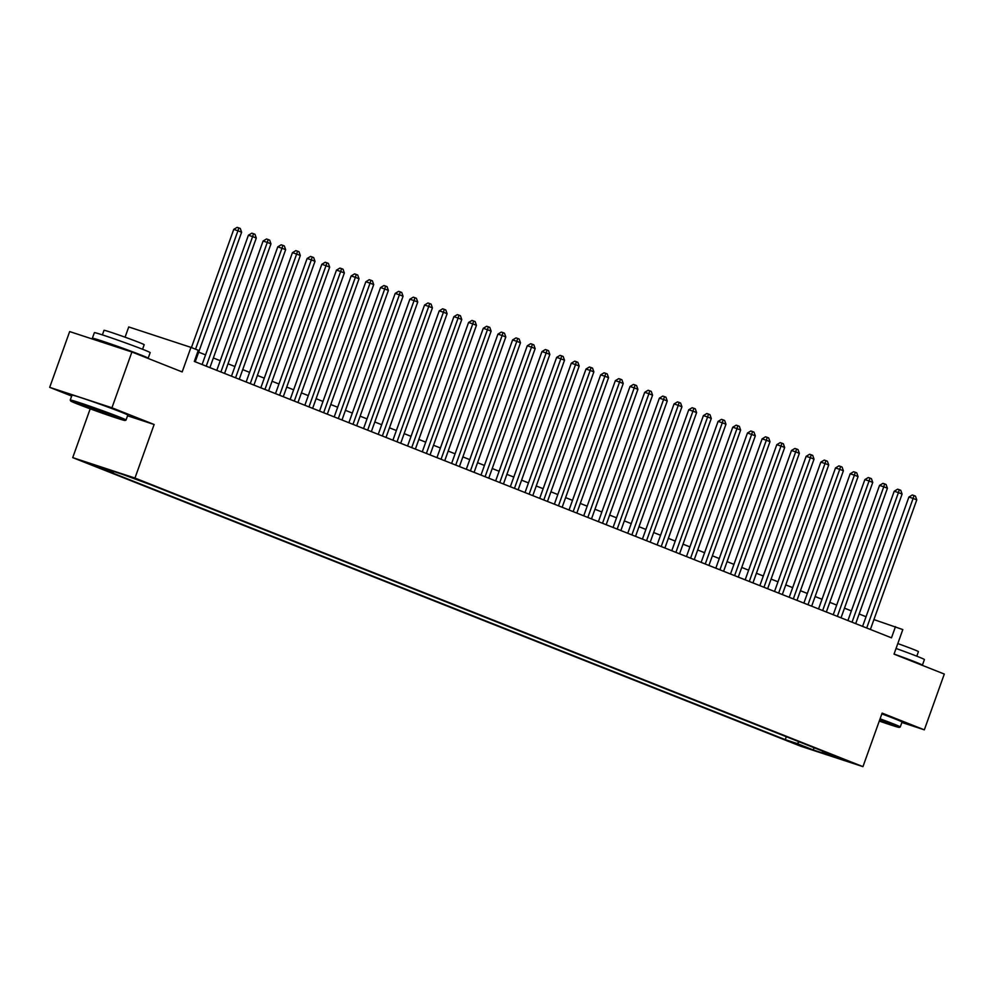 <?xml version="1.0" encoding="UTF-8"?>
<svg xmlns="http://www.w3.org/2000/svg" width="994" height="994" viewBox="0 0 994 994"><rect width="100%" height="100%" fill="white"/><g stroke="black" fill="none" stroke-linecap="round" stroke-linejoin="round"><path stroke-width="1.49" d="M847.012 760.621L834.488 756.297L847.012 760.621M72.724 457.625L800.717 746.233L862.954 766.647L134.96 478.052L72.724 457.625L90.193 408.832M127.567 415.79L154.132 424.5L111.937 407.776L49.7 387.349L71.667 396.059M49.7 387.349L69.667 331.574L131.904 352L182.175 371.93L190.96 347.378L128.735 326.951L125.07 337.19M901.881 722.464L924.333 729.832L944.3 674.056L894.028 654.127L902.813 629.575L873.912 619.585M111.937 407.776L131.904 352M190.96 347.378L198.303 350.286L194.315 361.443L891.481 637.825L895.482 626.667M130.289 477.207L145.646 482.686L130.388 476.934M822.311 750.992L822.61 751.911L834.376 755.775L150.417 484.625L122.498 474.362L96.927 465.975L113.08 472.374L101.301 468.509L785.26 739.648L797.039 743.512L799.412 741.909M822.61 751.911L838.75 758.31L813.191 749.911L797.039 743.512M154.132 424.5L134.96 478.052M924.333 729.832L882.125 713.108L862.954 766.647M866.047 616.727L859.151 613.994M851.373 610.9L844.478 608.166M836.687 605.085L829.804 602.352M822.013 599.27L815.117 596.537M807.339 593.455L800.443 590.722M792.665 587.628L785.769 584.894M777.979 581.813L771.096 579.08M763.305 575.998L756.409 573.265M748.631 570.171L741.735 567.437M733.957 564.356L727.061 561.622M719.271 558.541L712.375 555.808M704.597 552.726L697.701 549.993M689.923 546.899L683.027 544.165M675.237 541.084L668.353 538.35M660.563 535.269L653.667 532.535M645.889 529.442L638.993 526.708M631.215 523.627L624.319 520.893M616.529 517.812L609.645 515.078M601.855 511.985L594.959 509.263M587.181 506.17L580.285 503.436M572.494 500.355L565.611 497.621M557.82 494.54L550.924 491.806M543.146 488.713L536.251 485.979M528.473 482.898L521.577 480.164M513.786 477.083L506.903 474.349M499.112 471.255L492.216 468.534M484.438 465.44L477.542 462.707M469.764 459.626L462.869 456.892M455.078 453.811L448.182 451.077M440.404 447.983L433.508 445.25M425.73 442.168L418.834 439.435M411.044 436.354L404.16 433.62M396.37 430.526L389.474 427.805M381.696 424.711L374.8 421.978M367.022 418.896L360.126 416.163M352.336 413.082L345.452 410.348M337.662 407.254L330.766 404.521M322.988 401.439L316.092 398.706M308.302 395.624L301.418 392.891M293.628 389.797L286.732 387.076M278.954 383.982L272.058 381.249M264.28 378.167L257.384 375.434M249.593 372.352L242.71 369.619M234.919 366.525L228.024 363.792M220.246 360.71L213.35 357.977M205.572 354.895L198.676 352.162M114.173 471.628L113.08 472.374M786.316 736.716L785.26 739.648M813.191 749.911L814.161 747.749M195.545 349.192L237.939 230.782L241.617 232.236L195.222 361.804M191.432 347.565L233.739 229.403L237.939 230.782L238.821 227.899L240.287 228.483L241.617 232.236M233.739 229.403L237.144 227.353L238.821 227.899M118.423 417.443A28.925 0.87 -160.3 0 0 88.093 406.335A28.925 0.87 -160.3 0 0 70.673 400.98A28.925 0.87 -160.3 0 0 77.383 403.974A28.925 0.87 -160.3 0 0 106.942 414.809A28.925 0.87 -160.3 0 0 125.107 420.474A28.925 0.87 -160.3 0 0 118.423 417.443M70.673 400.98L70.239 400.073A29.634 0.882 19.7 0 1 70.239 400.048A29.634 0.882 19.7 0 1 88.478 405.701A29.634 0.882 19.7 0 1 119.168 416.933A29.634 0.882 19.7 0 1 126.039 420.027A29.634 0.882 19.7 0 1 126.027 420.052L127.804 415.119A29.634 0.882 19.7 0 0 120.92 412.025A29.634 0.882 19.7 0 0 90.243 400.793A29.634 0.882 19.7 0 0 71.99 395.14L70.239 400.048M108.16 414.076L111.514 415.567L102.804 412.895L84.291 405.825L108.16 414.076M90.839 407.788L105.202 412.932M98.456 341.017A29.634 0.882 19.7 0 1 92.367 338.246L94.368 332.667A29.634 0.882 19.7 0 1 112.608 338.32A29.634 0.882 19.7 0 1 143.298 349.553A29.634 0.882 19.7 0 1 150.169 352.646L148.168 358.225A29.634 0.882 19.7 0 1 147.497 358.175M92.367 338.246A29.634 0.882 19.7 0 1 110.607 343.899A29.634 0.882 19.7 0 1 141.297 355.131A29.634 0.882 19.7 0 1 148.168 358.225M102.382 334.879L104.01 330.331A21.334 0.634 19.7 0 1 117.155 334.394A21.334 0.634 19.7 0 1 139.247 342.495A21.334 0.634 19.7 0 1 144.192 344.719L142.564 349.267M104.966 343.154L130.86 351.652M879.28 721.072A28.925 0.87 -160.3 0 0 899.346 727.409A28.925 0.87 -160.3 0 0 892.649 724.365A28.925 0.87 -160.3 0 0 879.839 719.507M880.088 718.811A29.634 0.882 19.7 0 1 893.395 723.868A29.634 0.882 19.7 0 1 900.278 726.949A29.634 0.882 19.7 0 1 900.253 726.974L899.346 727.409M879.678 719.954L885.753 722.489L879.429 720.638M896.054 648.473A29.634 0.882 19.7 0 1 917.524 656.475A29.634 0.882 19.7 0 1 924.408 659.569L922.407 665.148A29.634 0.882 19.7 0 1 921.736 665.11M894.053 654.052A29.634 0.882 19.7 0 1 915.524 662.054A29.634 0.882 19.7 0 1 922.407 665.148M897.806 643.578A21.334 0.634 19.7 0 1 913.474 649.417A21.334 0.634 19.7 0 1 918.431 651.642L916.791 656.189M881.84 713.903A29.634 0.882 19.7 0 1 895.159 718.96A29.634 0.882 19.7 0 1 902.03 722.042L900.278 726.949M206.23 366.177L252.625 236.597L256.29 238.051L209.896 367.631M202.105 364.537L248.413 235.218L252.625 236.597L253.495 233.714L254.961 234.298L256.29 238.051M248.413 235.218L251.817 233.168L253.495 233.714M220.904 371.992L267.299 242.412L270.964 243.865L224.569 373.446M216.791 370.364L263.087 241.033L267.299 242.412L268.181 239.542L269.647 240.113L270.964 243.865M263.087 241.033L266.491 238.982L268.181 239.542M235.578 377.807L281.973 248.239L285.651 249.693L239.256 379.261M231.465 376.179L277.773 246.847L281.973 248.239L282.855 245.356L284.321 245.94L285.651 249.693M277.773 246.847L281.165 244.797L282.855 245.356M250.252 383.622L296.647 254.054L300.325 255.508L253.93 385.076M246.139 381.994L292.447 252.675L296.647 254.054L297.529 251.171L298.995 251.755L300.325 255.508M292.447 252.675L295.852 250.625L297.529 251.171M264.938 389.449L311.333 259.869L314.999 261.323L268.604 390.903M260.826 387.809L307.121 258.49L311.333 259.869L312.203 256.986L313.682 257.57L314.999 261.323M307.121 258.49L310.526 256.44L312.203 256.986M279.612 395.264L326.007 265.684L329.673 267.137L283.278 396.718M275.5 393.636L321.808 264.305L326.007 265.684L326.889 262.814L328.355 263.398L329.673 267.137M321.808 264.305L325.2 262.254L326.889 262.814M294.286 401.079L340.681 271.511L344.359 272.965L297.964 402.533M290.173 399.451L336.481 270.132L340.681 271.511L341.563 268.628L343.029 269.212L344.359 272.965M336.481 270.132L339.886 268.082L341.563 268.628M308.972 406.906L355.367 277.326L359.033 278.78L312.638 408.36M304.847 405.266L351.155 275.947L355.367 277.326L356.237 274.443L357.703 275.027L359.033 278.78M351.155 275.947L354.56 273.897L356.237 274.443M323.646 412.721L370.041 283.141L373.707 284.595L327.312 414.175M319.534 411.094L365.829 281.762L370.041 283.141L370.924 280.271L372.39 280.842L373.707 284.595M365.829 281.762L369.234 279.712L370.924 280.271M338.32 418.536L384.715 288.968L388.381 290.422L341.986 419.99M334.208 416.908L380.516 287.589L384.715 288.968L385.597 286.086L387.064 286.67L388.381 290.422M380.516 287.589L383.908 285.526L385.597 286.086M352.994 424.351L399.389 294.783L403.067 296.237L356.672 425.817M348.882 422.723L395.19 293.404L399.389 294.783L400.271 291.901L401.738 292.484L403.067 296.237M395.19 293.404L398.594 291.354L400.271 291.901M367.681 430.178L414.076 300.598L417.741 302.052L371.346 431.632M363.568 428.538L409.863 299.219L414.076 300.598L414.945 297.728L416.411 298.299L417.741 302.052M409.863 299.219L413.268 297.169L414.945 297.728M382.355 435.993L428.749 306.413L432.415 307.879L386.02 437.447M378.242 434.366L424.55 305.034L428.749 306.413L429.632 303.543L431.098 304.127L432.415 307.879M424.55 305.034L427.942 302.984L429.632 303.543M397.028 441.808L443.423 312.24L447.101 313.694L400.706 443.262M392.916 440.18L439.224 310.861L443.423 312.24L444.306 309.358L445.772 309.942L447.101 313.694M439.224 310.861L442.628 308.811L444.306 309.358M411.715 447.635L458.11 318.055L461.775 319.509L415.38 449.089M407.59 445.995L453.898 316.676L458.11 318.055L458.979 315.173L460.446 315.757L461.775 319.509M453.898 316.676L457.302 314.626L458.979 315.173M426.389 453.45L472.784 323.87L476.449 325.324L430.054 454.904M422.276 451.823L468.572 322.491L472.784 323.87L473.653 321L475.132 321.571L476.449 325.324M468.572 322.491L471.976 320.441L473.653 321M441.063 459.265L487.458 329.697L491.123 331.151L444.728 460.719M436.95 457.638L483.258 328.318L487.458 329.697L488.34 326.815L489.806 327.399L491.123 331.151M483.258 328.318L486.65 326.268L488.34 326.815M455.737 465.08L502.132 335.512L505.809 336.966L459.414 466.546M451.624 463.452L497.932 334.133L502.132 335.512L503.014 332.63L504.48 333.214L505.809 336.966M497.932 334.133L501.336 332.083L503.014 332.63M470.423 470.907L516.818 341.327L520.483 342.781L474.088 472.361M466.298 469.267L512.606 339.948L516.818 341.327L517.688 338.457L519.154 339.029L520.483 342.781M512.606 339.948L516.01 337.898L517.688 338.457M485.097 476.722L531.492 347.142L535.157 348.608L488.762 478.176M480.984 475.095L527.28 345.763L531.492 347.142L532.374 344.272L533.84 344.856L535.157 348.608M527.28 345.763L530.684 343.713L532.374 344.272M499.771 482.537L546.166 352.969L549.844 354.423L503.449 483.991M495.658 480.91L541.966 351.59L546.166 352.969L547.048 350.087L548.514 350.671L549.844 354.423M541.966 351.59L545.358 349.54L547.048 350.087M514.457 488.365L560.84 358.784L564.517 360.238L518.122 489.818M510.332 486.725L556.64 357.405L560.84 358.784L561.722 355.902L563.188 356.486L564.517 360.238M556.64 357.405L560.044 355.355L561.722 355.902M529.131 494.18L575.526 364.599L579.191 366.053L532.796 495.633M525.018 492.552L571.314 363.22L575.526 364.599L576.396 361.729L577.874 362.313L579.191 366.053M571.314 363.22L574.718 361.17L576.396 361.729M543.805 499.994L590.2 370.427L593.865 371.88L547.47 501.448M539.692 498.367L586 369.047L590.2 370.427L591.082 367.544L592.548 368.128L593.865 371.88M586 369.047L589.392 366.997L591.082 367.544M558.479 505.809L604.874 376.241L608.552 377.695L562.157 507.275M554.366 504.182L600.674 374.862L604.874 376.241L605.756 373.359L607.222 373.943L608.552 377.695M600.674 374.862L604.079 372.812L605.756 373.359M573.165 511.637L619.56 382.056L623.226 383.51L576.831 513.09M569.04 509.997L615.348 380.677L619.56 382.056L620.43 379.186L621.896 379.758L623.226 383.51M615.348 380.677L618.753 378.627L620.43 379.186M587.839 517.452L634.234 387.871L637.899 389.337L591.505 518.905M583.726 515.824L630.022 386.492L634.234 387.871L635.116 385.001L636.582 385.585L637.899 389.337M630.022 386.492L633.427 384.442L635.116 385.001M602.513 523.266L648.908 393.699L652.573 395.152L606.178 524.72M598.4 521.639L644.708 392.319L648.908 393.699L649.79 390.816L651.256 391.4L652.573 395.152M644.708 392.319L648.1 390.269L649.79 390.816M617.187 529.094L663.582 399.513L667.26 400.967L620.865 530.548M613.074 527.454L659.382 398.134L663.582 399.513L664.464 396.631L665.93 397.215L667.26 400.967M659.382 398.134L662.787 396.084L664.464 396.631M631.873 534.909L678.268 405.328L681.934 406.782L635.539 536.362M627.761 533.281L674.056 403.949L678.268 405.328L679.138 402.458L680.604 403.042L681.934 406.782M674.056 403.949L677.461 401.899L679.138 402.458M646.547 540.724L692.942 411.156L696.608 412.609L650.213 542.177M642.435 539.096L688.743 409.776L692.942 411.156L693.824 408.273L695.291 408.857L696.608 412.609M688.743 409.776L692.135 407.726L693.824 408.273M661.221 546.538L707.616 416.971L711.294 418.424L664.899 548.005M657.109 544.911L703.417 415.591L707.616 416.971L708.498 414.088L709.964 414.672L711.294 418.424M703.417 415.591L706.821 413.541L708.498 414.088M675.908 552.366L722.303 422.785L725.968 424.239L679.573 553.82M671.782 550.726L718.09 421.406L722.303 422.785L723.172 419.915L724.638 420.487L725.968 424.239M718.09 421.406L721.495 419.356L723.172 419.915M690.581 558.181L736.976 428.6L740.642 430.067L694.247 559.634M686.469 556.553L732.764 427.221L736.976 428.6L737.846 425.73L739.325 426.314L740.642 430.067M732.764 427.221L736.169 425.171L737.846 425.73M705.255 563.996L751.65 434.428L755.316 435.881L708.921 565.449M701.143 562.368L747.451 433.049L751.65 434.428L752.533 431.545L753.999 432.129L755.316 435.881M747.451 433.049L750.843 430.998L752.533 431.545M719.929 569.823L766.324 440.243L770.002 441.696L723.607 571.277M715.817 568.183L762.125 438.863L766.324 440.243L767.206 437.36L768.673 437.944L770.002 441.696M762.125 438.863L765.529 436.813L767.206 437.36M734.616 575.638L781.011 446.058L784.676 447.511L738.281 577.092M730.491 574.01L776.799 444.678L781.011 446.058L781.88 443.187L783.347 443.771L784.676 447.511M776.799 444.678L780.203 442.628L781.88 443.187M749.29 581.453L795.685 451.885L799.35 453.339L752.955 582.906M745.177 579.825L791.472 450.506L795.685 451.885L796.567 449.002L798.033 449.586L799.35 453.339M791.472 450.506L794.877 448.456L796.567 449.002M763.964 587.28L810.359 457.7L814.036 459.153L767.641 588.734M759.851 585.64L806.159 456.321L810.359 457.7L811.241 454.817L812.707 455.401L814.036 459.153M806.159 456.321L809.551 454.27L811.241 454.817M778.65 593.095L825.032 463.515L828.71 464.968L782.315 594.549M774.525 591.467L820.833 462.135L825.032 463.515L825.915 460.644L827.381 461.216L828.71 464.968M820.833 462.135L824.237 460.085L825.915 460.644M793.324 598.91L839.719 469.342L843.384 470.796L796.989 600.364M789.211 597.282L835.507 467.95L839.719 469.342L840.589 466.459L842.067 467.043L843.384 470.796M835.507 467.95L838.911 465.9L840.589 466.459M807.998 604.725L854.393 475.157L858.058 476.611L811.663 606.178M803.885 603.097L850.193 473.778L854.393 475.157L855.275 472.274L856.741 472.858L858.058 476.611M850.193 473.778L853.585 471.728L855.275 472.274M822.672 610.552L869.067 480.972L872.744 482.425L826.349 612.006M818.559 608.912L864.867 479.593L869.067 480.972L869.949 478.089L871.415 478.673L872.744 482.425M864.867 479.593L868.271 477.542L869.949 478.089M837.358 616.367L883.753 486.787L887.418 488.24L841.023 617.821M833.233 614.739L879.541 485.407L883.753 486.787L884.623 483.916L886.089 484.5L887.418 488.24M879.541 485.407L882.945 483.357L884.623 483.916M852.032 622.182L898.427 492.614L902.092 494.068L855.697 623.636M847.919 620.554L894.215 491.235L898.427 492.614L899.309 489.731L900.775 490.315L902.092 494.068M894.215 491.235L897.619 489.185L899.309 489.731M866.706 628.009L913.101 498.429L916.766 499.883L870.384 629.463M862.593 626.369L908.901 497.05L913.101 498.429L913.983 495.546L915.449 496.13L916.766 499.883M908.901 497.05L912.293 495L913.983 495.546M125.107 420.474L126.027 420.052"/></g></svg>
